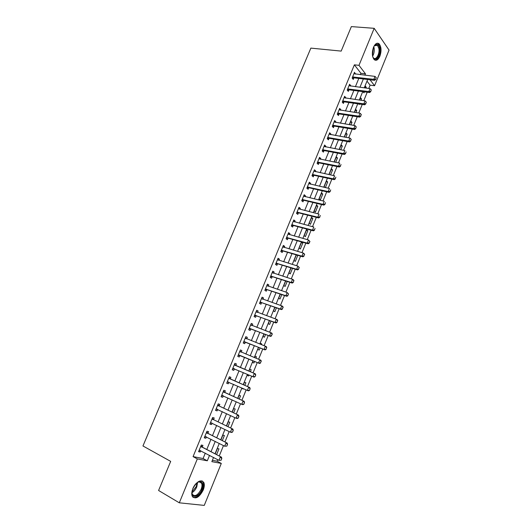 <?xml version="1.0" encoding="UTF-8"?>
<svg xmlns="http://www.w3.org/2000/svg" width="532" height="532" viewBox="0 0 532 532"><rect width="100%" height="100%" fill="white"/><g stroke="black" fill="none" stroke-linecap="round" stroke-linejoin="round"><path stroke-width="0.8" d="M192.857 488.689C196.94 481.227 200.591 479.146 203.796 482.438C204.627 484.399 204.441 486.94 203.231 490.065C199.181 497.546 195.523 499.621 192.252 496.289C191.44 494.334 191.64 491.801 192.857 488.689M373.511 47.262C375.246 43.538 377.122 42.407 379.136 43.857C381.377 46.796 381.624 50.919 379.881 56.232C378.146 59.99 376.257 61.114 374.202 59.617C372.001 56.691 371.768 52.575 373.511 47.262M212.388 460.313L217.123 461.217L221.299 463.425L204.261 505.4L179.304 502.813L158.589 490.484L170.679 461.384L142.955 445.962L310.861 48.113L341.178 51.099L351.359 26.6L374.182 28.322L389.045 50.081L374.575 85.725L370.039 79.793M368.756 88.445L370.092 85.16L374.575 85.725M217.123 461.217L217.734 459.701M219.244 455.997L223.473 445.597M224.95 441.959L229.179 431.572M230.629 428.001L234.851 417.62M236.281 414.109L240.497 403.741M241.9 400.297L246.117 389.936M247.493 386.551L251.703 376.204M253.052 372.885L257.262 362.545M258.585 359.273L262.768 348.999M264.111 345.7L268.248 335.526M269.604 332.201L273.701 322.119M275.064 318.768L279.127 308.786M280.497 305.408L284.52 295.519M285.903 292.121L289.893 282.319M291.283 278.894L295.233 269.192M296.637 265.741L300.547 256.131M301.963 252.653L305.834 243.137M307.257 239.633L311.094 230.203M312.523 226.679L316.327 217.342M317.77 213.791L321.528 204.547M322.984 200.97L326.708 191.813M328.171 188.215L331.862 179.144M333.338 175.52L336.989 166.536M338.472 162.892L342.096 153.994M343.586 150.33L347.17 141.519M348.673 137.828L352.217 129.103M353.727 125.392L357.245 116.747M358.768 113.01L362.245 104.452M363.775 100.701L367.22 92.222M370.092 85.16L366.994 81.15M365.936 88.079L366.255 87.288L365.218 85.965L364.433 87.886M363.024 91.664L363.981 92.867L364.4 91.85M360.955 100.302L361.514 98.925L360.463 97.629L359.459 100.089M358.748 103.946L359.233 104.531L359.426 104.046M355.948 112.585L356.753 110.623L355.682 109.359L354.458 112.358M350.921 124.927L351.965 122.373L350.874 121.136L349.431 124.688M345.867 137.336L347.15 134.177L346.053 132.973L344.377 137.076M340.786 149.805L342.322 146.041L341.198 144.87L339.303 149.525M335.685 162.333L337.461 157.964L336.33 156.82L334.202 162.041M330.552 174.928L332.586 169.941L331.429 168.83L329.075 174.616M325.398 187.59L327.679 181.977L326.508 180.9L324.141 186.712L325.012 187.503M321.567 193.023L319.187 198.868L320.377 199.899L322.751 194.074L321.567 193.023M316.6 205.212L314.206 211.078L315.416 212.075L317.803 206.223L316.6 205.212M311.606 217.455L309.205 223.354L310.429 224.318L312.829 218.433L311.606 217.455M306.592 229.758L304.178 235.683L305.421 236.62L307.829 230.708L306.592 229.758M301.551 242.12L299.124 248.078L300.387 248.976L302.808 243.038L301.551 242.12M296.344 254.888L294.043 260.534L295.327 261.398L297.76 255.427L297.454 255.22M291.044 267.895L288.942 273.049L290.239 273.88L292.494 268.347M285.711 280.969L283.815 285.624L285.132 286.422L287.16 281.441M280.351 294.11L278.662 298.266L279.998 299.024L281.8 294.602M274.964 307.323L273.481 310.967L274.838 311.692L276.407 307.829M269.551 320.597L268.274 323.729L269.651 324.42L270.994 321.128M266.898 331.183L265.461 330.638M264.111 333.943L263.047 336.557L264.437 337.215L265.548 334.495M261.412 344.643L261.717 343.891L260.314 343.253L259.982 344.078M258.645 347.363L257.787 349.451L259.204 350.069L260.075 347.928M255.899 358.176L256.464 356.779L255.047 356.181L254.469 357.59M253.146 360.849L252.507 362.405L253.937 362.99L254.569 361.434M250.373 371.748L251.19 369.733L249.747 369.168L248.949 371.143M247.599 374.448L247.2 375.432L248.643 375.978L249.023 375.053M244.82 385.381L245.884 382.754L244.427 382.229L243.397 384.756M242.027 388.121L241.861 388.52L243.443 388.752M239.234 399.08L240.557 395.841L239.074 395.349L237.817 398.435M233.621 412.859L235.197 408.988L233.701 408.536L232.211 412.187M227.982 426.704L229.811 422.209L228.295 421.796L226.572 426.012M222.31 440.622L224.404 435.489L222.861 435.116L220.906 439.917M216.61 454.621L218.965 448.842L217.402 448.509L215.207 453.889M360.33 74.673L360.902 73.276L354.372 64.831L193.069 456.622L203.084 458.531L205.292 453.131M206.788 449.48L210.991 439.226M212.461 435.642L216.657 425.394M218.1 421.869L222.296 411.635M223.713 408.177L227.902 397.943M229.292 394.551L233.482 384.33M234.845 380.992L239.028 370.784M240.371 367.506L244.554 357.304M245.87 354.079L250.027 343.945M251.357 340.693L255.473 330.651M256.816 327.373L260.886 317.424M262.243 314.119L266.279 304.264M267.643 300.932L271.639 291.177M273.016 287.819L276.979 278.15M278.362 274.771L282.286 265.189M283.682 261.784L287.566 252.301M288.976 248.87L292.819 239.473M294.236 236.015L298.053 226.712M299.476 223.227L303.253 214.01M304.69 210.506L308.427 201.375M309.87 197.844L313.581 188.807M315.03 185.249L318.701 176.298M320.164 172.72L323.802 163.849M325.278 160.252L328.876 151.46M330.359 147.843L333.923 139.138M335.413 135.494L338.944 126.875M340.447 123.211L343.945 114.673M345.454 110.989L348.919 102.536M350.435 98.826L353.866 90.453M355.396 86.723L358.794 78.43M355.442 74.101L354.498 72.305L352.144 78.051L353.248 79.434L353.893 77.865M350.515 86.091L350.694 85.652L349.577 84.282L347.21 90.048L348.334 91.404L348.979 89.835M345.567 98.141L345.767 97.649L344.636 96.312L342.249 102.111L343.393 103.434L344.038 101.865M340.593 110.25L340.812 109.712L339.662 108.402L337.268 114.227L338.432 115.517L339.07 113.954M335.599 122.42L335.838 121.828L334.668 120.551L332.267 126.41L333.438 127.667L334.156 125.918M330.572 134.643L330.838 134.004L329.654 132.761L327.233 138.646L328.43 139.869L329.142 138.134M325.524 146.932L325.81 146.247L324.606 145.037L322.179 150.948L323.389 152.139L324.101 150.41M320.457 159.287L320.756 158.543L319.539 157.366L317.099 163.304L318.329 164.468L319.034 162.745M315.356 171.696L315.682 170.898L314.445 169.761L311.991 175.726L313.235 176.857L313.94 175.141M310.236 184.172L310.582 183.321L309.325 182.21L306.858 188.215L308.128 189.306L308.826 187.597M305.082 196.707L305.454 195.803L304.178 194.732L301.704 200.757L302.987 201.821L303.686 200.118M299.908 209.309L300.301 208.351L299.011 207.307L296.517 213.372L297.82 214.396L298.519 212.7M294.708 221.97L295.127 220.96L293.81 219.955L291.31 226.04L292.633 227.031L293.325 225.349M289.481 234.692L289.92 233.628L288.59 232.657L286.076 238.782L287.413 239.733L288.058 238.17L286.276 238.296M284.228 247.486L284.693 246.363L283.343 245.432L280.81 251.583L282.173 252.501L282.811 250.938M278.954 260.341L279.433 259.164L278.063 258.266L275.523 264.451L276.899 265.328L277.544 263.766M273.648 273.262L274.153 272.032L272.763 271.167L270.209 277.378L271.606 278.229L272.251 276.66M268.314 286.249L268.84 284.959L267.436 284.135L264.863 290.379L266.279 291.19L266.924 289.621M262.948 299.303L263.506 297.953L262.077 297.162L259.496 303.44L260.933 304.218L261.578 302.648M257.561 312.424L258.14 311.014L256.69 310.262L254.097 316.573L255.553 317.311L256.198 315.742M252.148 325.611L252.747 324.141L251.284 323.429L248.67 329.774L250.146 330.472L250.791 328.902M246.702 338.864L247.327 337.341L245.844 336.663L243.217 343.04L244.713 343.699L245.358 342.136M241.229 352.184L241.88 350.601L240.371 349.963L237.738 356.373L239.254 356.992L239.899 355.429M235.756 365.511L236.407 363.935L234.878 363.336L232.231 369.78L233.767 370.358L234.406 368.802M230.25 378.93L230.901 377.334L229.352 376.776L226.692 383.253L228.248 383.791L228.873 382.282M224.71 392.417L225.368 390.807L223.799 390.282L221.126 396.792L222.702 397.298L223.307 395.828M219.144 405.969L219.809 404.347L218.22 403.868L215.527 410.411L217.129 410.87L217.714 409.447M213.545 419.602L214.216 417.959L212.607 417.514L209.901 424.097L211.523 424.516L212.088 423.139M207.919 433.301L208.597 431.638L206.968 431.239L204.248 437.849L205.891 438.228L206.436 436.905M202.26 447.066L202.951 445.39L201.296 445.031L198.562 451.681L200.232 452.02L200.757 450.737M179.304 502.813L197.332 458.917L207.314 460.792L209.528 455.372M193.069 456.622L197.332 458.917M354.372 64.831L358.98 65.336L374.182 28.322M364.886 75.212L365.464 73.808L358.98 65.336M211.024 451.701L215.241 441.394M216.71 437.789L220.92 427.495M222.363 423.957L226.566 413.67M227.989 410.192L232.191 399.918M233.581 396.506L237.777 386.239M239.147 382.887L243.343 372.626M244.687 369.334L248.876 359.087M250.2 355.848L254.363 345.66M255.699 342.395L259.822 332.307M261.165 329.015L265.249 319.02M266.605 315.702L270.648 305.8M272.018 302.455L276.028 292.653M277.405 289.282L281.375 279.573M282.758 276.175L286.695 266.552M288.091 263.134L291.982 253.604M293.391 250.153L297.248 240.717M298.671 237.245L302.489 227.902M303.918 224.404L307.702 215.147M309.139 211.623L312.889 202.453M314.339 198.908L318.05 189.831M319.506 186.26L323.183 177.262M324.646 173.671L328.291 164.767M329.767 161.149L333.371 152.325M334.861 148.687L338.432 139.949M339.928 136.292L343.466 127.633M344.969 123.956L348.473 115.378M349.983 111.68L353.454 103.188M354.977 99.464L358.415 91.052M359.945 87.308L363.349 78.982M213.538 457.487L211.842 461.65L221.299 463.425M367.665 79.501L364.254 87.866M362.718 91.624L359.28 100.069M357.75 103.806L354.279 112.332M352.763 116.049L349.251 124.654M347.742 128.352L344.197 137.043M342.701 140.714L339.123 149.492M337.634 153.143L334.023 162.001M332.547 165.632L328.896 174.576M327.426 178.18L323.742 187.217M322.279 190.795L318.562 199.919M317.112 203.477L313.355 212.687M311.918 216.218L308.128 225.515M306.691 229.026L302.868 238.416M301.445 241.9L297.581 251.377M296.171 254.841L292.268 264.404M290.864 267.842L286.928 277.505M285.538 280.916L281.561 290.665M280.178 294.056L276.161 303.898M274.791 307.263L270.741 317.205M269.378 320.537L265.288 330.572M263.938 333.877L259.809 344.011M258.472 347.296L254.296 357.524M252.973 360.776L248.777 371.07M247.427 374.375L243.224 384.676M241.854 388.047L237.651 398.355M236.248 401.786L232.038 412.107M230.615 415.598L226.406 425.933M224.956 429.49L220.74 439.831M219.264 443.449L215.041 453.803M360.902 73.276L365.464 73.808M203.084 458.531L207.314 460.792M353.999 73.522L355.602 73.709M364.759 87.095L366.255 87.288M241.914 388.4L243.33 389.025M247.227 375.366L248.643 375.978M252.507 362.398L253.937 362.99M255.041 356.201L256.464 356.779M260.288 343.333L261.717 343.891M265.508 330.525L266.944 331.064M296.297 255.001L297.76 255.427M301.345 242.625L302.808 243.038M306.365 230.309L307.829 230.708M311.36 218.06L312.829 218.433M316.334 205.864L317.803 206.223M321.281 193.728L322.751 194.074M326.202 181.651L327.679 181.977M331.103 169.635L332.586 169.941M335.978 157.672L337.461 157.964M340.832 145.768L342.322 146.041M345.667 133.924L347.15 134.177M350.468 122.134L351.965 122.373M355.256 110.397L356.753 110.623M360.018 98.719L361.514 98.925M349.098 85.446L350.694 85.652M344.177 97.429L345.767 97.649M339.223 109.466L340.812 109.712M334.256 121.569L335.838 121.828M329.255 133.732L330.838 134.004M324.234 145.948L325.81 146.247M319.187 158.23L320.756 158.543M314.113 170.566L315.682 170.898M309.012 182.968L310.582 183.321M303.892 195.437L305.454 195.803M298.745 207.959L300.301 208.351M293.571 220.547L295.127 220.96M288.371 233.202L289.92 233.628M283.144 245.917L284.693 246.363M277.89 258.692L279.433 259.164M272.61 271.539L274.153 272.032M267.303 284.447L268.84 284.959M261.97 297.421L263.506 297.953M256.61 310.462L258.14 311.014M251.224 323.569L252.747 324.141M245.804 336.743L247.327 337.341M240.364 349.989L241.88 350.601M237.744 356.367L239.254 356.992M232.258 369.707L233.767 370.358M226.745 383.12L228.248 383.791M221.206 396.606L222.702 397.298M215.633 410.152L217.129 410.87M210.034 423.778L211.523 424.516M204.408 437.47L205.891 438.228M198.749 451.236L200.232 452.02M375.678 79.168L376.27 77.705L375.678 79.168L373.83 79.328L374.594 80.345L354.139 77.865L352.244 78.171M353.913 73.735L375.013 76.402L373.83 79.328L352.59 76.96M376.27 77.705L375.013 76.402M374.594 80.345L375.805 79.341M370.711 91.391L371.309 89.921L370.711 91.391L368.862 91.551L369.64 92.541L349.225 89.835L347.283 90.134M348.992 85.705L370.053 88.611L368.862 91.551L347.662 88.95M371.309 89.921L370.053 88.611M369.64 92.541L370.844 91.557M365.723 103.674L366.322 102.197L365.723 103.674L363.868 103.833L364.659 104.797L344.284 101.865L342.295 102.157M344.051 97.735L365.065 100.88L363.868 103.833L342.708 100.994M366.322 102.197L365.065 100.88M364.659 104.797L365.856 103.833M360.709 116.016L361.314 114.533L360.709 116.016L358.847 116.175L359.652 117.12L339.316 113.954L337.281 114.24M339.077 109.825L360.058 113.21L358.847 116.175L337.734 113.097M361.314 114.533L360.058 113.21M359.652 117.12L360.842 116.175M355.675 128.425L356.28 126.935L355.675 128.425L353.807 128.584L354.625 129.502L334.329 126.104L332.281 126.377M334.089 121.974L355.017 125.599L353.807 128.584L332.733 125.266M356.28 126.935L355.017 125.599M354.625 129.502L355.808 128.578M373.836 46.523L375.107 44.961C377.288 43.538 378.777 44.621 379.582 48.213C381.032 55.614 374.528 63.328 372.619 56.359M372.925 57.17L373.524 57.948C376.064 60.675 379.914 53.772 378.864 48.425L377.474 45.333L374.335 45.785M375.093 60.189C378.804 58.806 380.48 54.643 380.114 47.694L378.392 43.843L377.208 43.218M192.89 488.396C194.812 484.246 197.166 481.945 199.939 481.493C202.885 481.952 203.53 484.645 201.874 489.593C198.842 497.699 190.296 498.956 192.138 490.843M191.946 492.632L192.325 494.288C194.945 496.954 197.877 495.292 201.123 489.307C202.094 486.813 202.246 484.778 201.581 483.209L199.327 481.812L197.558 482.358M194.905 485.004L192.764 488.915M192.996 497.353C196.488 498.092 199.666 495.538 202.526 489.679C203.729 486.574 203.916 484.053 203.084 482.105L202.007 480.822M350.608 140.894L351.22 139.397L350.608 140.894L348.739 141.053L349.564 141.944L329.281 138.307L327.266 138.566M329.069 134.184L349.956 138.054L348.739 141.053L327.705 137.489M351.22 139.397L349.956 138.054M349.564 141.944L350.748 141.047M345.521 153.429L346.132 151.919L345.521 153.429L343.645 153.582L344.483 154.453L324.274 150.583L322.232 150.815M324.021 146.453L344.869 150.569L343.645 153.582L322.658 149.778M344.483 154.453L345.66 153.568M340.4 166.024L341.019 164.508L340.4 166.024L338.525 166.177L339.376 167.021L319.213 162.912L317.172 163.125M318.954 158.782L339.755 163.151L338.525 166.177L317.584 162.127M339.376 167.021L340.547 166.164M335.26 178.679L335.878 177.156L335.26 178.679L333.378 178.838L334.242 179.656L314.126 175.307L312.085 175.5M313.86 171.178L334.615 175.793L333.378 178.838L312.483 174.536M334.242 179.656L335.406 178.819M330.093 191.4L330.718 189.871L330.093 191.4L328.204 191.56L329.089 192.358L309.012 187.756L306.971 187.936M308.746 183.626L329.448 188.501L328.204 191.56L307.356 187.005M329.089 192.358L330.239 191.533M324.899 204.195L325.524 202.652L324.899 204.195L323.004 204.348L323.902 205.119L303.872 200.271L301.837 200.431M303.599 196.148L324.254 201.276L323.004 204.348L302.203 199.533M323.902 205.119L325.052 204.321M319.679 217.043L320.311 215.5L319.679 217.043L317.784 217.202L318.688 217.947L298.705 212.853L296.676 212.993M298.425 208.724L319.04 214.11L317.784 217.202L297.029 212.135M318.688 217.947L319.832 217.169M314.432 229.964L315.064 228.414L314.432 229.964L312.53 230.123L313.454 230.841L293.518 225.495L291.489 225.615M293.232 221.365L313.794 227.011L312.53 230.123L291.822 224.79M313.454 230.841L314.585 230.083M287.333 237.505L288.297 238.196L308.188 243.796L307.25 243.104L286.595 237.511M288.297 238.196L287.074 237.478M309.79 241.388L309.159 242.951L309.95 241.508L308.52 239.985L309.95 241.508M288.012 234.073L308.52 239.985L307.25 243.104L309.159 242.951M288.018 234.047L288.504 234.413M308.188 243.796L309.311 243.064M303.858 256.005L304.497 254.436L303.858 256.005L301.943 256.158L302.894 256.823L283.057 250.964L281.036 251.044M282.758 246.841L303.22 253.019L301.943 256.158L281.342 250.299M281.794 250.273L282.765 250.938L281.794 250.273M304.497 254.436L303.22 253.019L304.171 253.691L304.65 254.549M282.785 246.775L283.376 247.234M302.894 256.823L304.018 256.118M298.525 269.125L299.17 267.549L298.525 269.125L296.61 269.278L297.574 269.917L277.784 263.799L275.769 263.859M277.485 259.676L297.893 266.126L296.61 269.278L276.055 263.154M299.17 267.549L297.893 266.126L299.33 267.656M277.531 259.569L278.216 260.115M297.574 269.917L298.691 269.232M293.172 282.312L293.817 280.723L293.172 282.312L291.25 282.465L292.228 283.077L272.49 276.7L270.475 276.74M272.185 272.577L292.54 279.293L291.25 282.465L270.748 276.068M293.817 280.723L292.54 279.293L293.518 279.912L293.977 280.829M272.244 272.424L273.022 273.062M292.228 283.077L293.332 282.412M287.785 295.573L288.437 293.977L287.785 295.573L285.864 295.726L286.854 296.304L267.164 289.661L265.149 289.681M266.851 285.538L287.154 292.534L285.864 295.726L265.408 289.056M288.437 293.977L287.154 292.534L288.603 294.07M266.931 285.345L267.802 286.076M286.854 296.304L287.952 295.666M282.372 308.893L283.024 307.29L282.372 308.893L280.444 309.045L281.455 309.604L261.81 302.695L259.802 302.688M261.498 298.572L281.747 305.847L280.444 309.045L260.048 302.103M283.024 307.29L281.747 305.847L282.751 306.405L283.197 307.383M261.598 298.332L262.555 299.164M281.455 309.604L282.545 308.986M276.933 322.292L277.591 320.676L276.933 322.292L274.997 322.445L276.022 322.971L256.437 315.789L254.429 315.769M256.111 311.672L276.308 319.22L274.997 322.445L254.655 315.217M277.591 320.676L276.308 319.22L277.325 319.759L277.757 320.769M256.231 311.386L257.282 312.317M276.022 322.971L277.106 322.379M271.466 335.759L272.125 334.136L271.466 335.759L269.525 335.911L270.562 336.404L251.031 328.956L249.029 328.909M250.705 324.833L270.841 332.673L269.525 335.911L249.235 328.404M272.125 334.136L270.841 332.673L271.879 333.178L272.298 334.222M250.838 324.507L251.982 325.544M270.562 336.404L271.639 335.838M265.967 349.291L266.632 347.662L265.967 349.291L264.025 349.444L265.076 349.916L245.598 342.189L243.596 342.123M245.265 338.066L265.348 346.186L264.025 349.444L243.789 341.65M266.632 347.662L265.348 346.186L266.392 346.664L266.805 347.742M245.418 337.694L246.648 338.844M265.076 349.916L266.146 349.371M260.441 362.897L261.106 361.261L260.441 362.897L258.492 363.05L259.563 363.489L240.132 355.482L238.143 355.396M239.799 351.366L259.822 359.778L258.492 363.05L238.316 354.97M261.106 361.261L259.822 359.778L260.886 360.224L261.285 361.334M239.965 350.954L241.202 352.131L240.118 351.672M259.563 363.489L260.62 362.97M234.379 368.796L232.657 368.743M255.067 376.649L255.732 375L255.067 376.649L254.017 377.141L232.81 368.357M234.299 364.739L255.347 373.856L255.732 375M234.492 364.274L235.962 365.637L255.347 373.856M254.888 376.576L252.933 376.729L254.269 373.437L255.553 374.934M228.733 382.222L227.137 382.162M249.481 390.395L250.153 388.739L249.481 390.395L248.437 390.86L227.284 381.816M228.78 378.172L249.781 387.562L250.153 388.739M228.986 377.667L230.456 379.063L249.781 387.562M249.302 390.328L247.34 390.481L248.683 387.176L249.974 388.673M223.061 395.715L221.598 395.642M243.875 404.214L244.547 402.551L243.875 404.214L242.838 404.653L241.721 404.307L221.718 395.343M223.227 391.685L244.181 401.341L244.547 402.551M223.453 391.126L224.916 392.549L244.181 401.341M243.689 404.154L241.721 404.307L243.071 400.982L244.361 402.491M217.355 409.281L216.025 409.201M238.23 418.105L238.908 416.436L238.23 418.105L237.206 418.524L236.075 418.199L216.132 408.942M217.641 405.264L238.555 415.186L238.908 416.436M217.894 404.659L219.344 406.109L238.555 415.186M238.043 418.052L236.075 418.199L237.432 414.86L238.722 416.376M211.623 422.913L210.426 422.827M232.557 432.07L233.242 430.388L232.557 432.07L231.54 432.463L230.396 432.17L210.512 422.608M212.035 418.91L232.903 429.111L233.242 430.388M212.301 418.265L213.744 419.741L232.903 429.111M232.371 432.024L230.396 432.17L231.759 428.812L233.049 430.341M205.864 436.612L204.793 436.519M226.858 446.109L227.543 444.426L226.858 446.109L224.684 446.215L204.867 436.353M206.396 432.636L227.217 443.109L227.543 444.426M206.682 431.937L208.118 433.447L227.217 443.109M226.665 446.069L224.684 446.215L226.053 442.837L227.35 444.38M200.079 450.378L199.134 450.291M221.126 460.227L221.811 458.531L221.126 460.227L218.945 460.34L199.187 450.165M200.724 446.428L221.498 457.181L221.811 458.531M201.03 445.676L202.466 447.219L221.498 457.181M220.926 460.193L218.945 460.34L220.321 456.941L221.618 458.491M353.048 76.874L353.847 77.871M353.341 76.861L354.139 77.865M348.121 88.864L348.926 89.841M348.413 88.857L349.225 89.835M343.167 100.914L343.991 101.871M343.466 100.907L344.284 101.865M338.192 113.023L339.024 113.961M338.485 113.023L339.316 113.954M333.192 125.193L334.036 126.104M333.484 125.193L334.329 126.104L333.478 125.193M373.783 46.643L374.122 47.986C374.521 51.059 374.016 53.812 372.593 56.232M372.453 55.401L373.437 47.434M197.618 482.325L196.78 486.847C195.583 489.606 193.974 491.561 191.946 492.705M191.972 492.027L196.235 486.594L197.073 482.704M328.164 137.422L329.022 138.313M328.457 137.429L329.315 138.313M323.117 149.711L323.981 150.576M323.409 149.718L324.274 150.583M318.036 162.067L318.921 162.905M318.329 162.074L319.213 162.912M312.936 174.476L313.833 175.294M313.228 174.489L314.126 175.307M307.809 186.951L308.72 187.743M308.101 186.971L309.012 187.756M302.661 199.493L303.579 200.258M302.947 199.507L303.872 200.271M297.481 212.088L298.419 212.833M297.774 212.108L298.705 212.853M292.274 224.75L293.225 225.468M292.567 224.777L293.518 225.495M287.047 237.478L288.012 238.17M282.08 250.299L283.057 250.964M276.507 263.127L277.498 263.766M276.793 263.16L277.784 263.799M271.194 276.048L272.198 276.66M271.486 276.088L272.49 276.7M265.86 289.036L266.878 289.621M266.146 289.076L267.164 289.661M260.494 302.09L261.525 302.648M260.78 302.136L261.81 302.695M255.101 315.21L256.151 315.742M255.387 315.257L256.437 315.789M256.437 311.958L256.81 312.151M249.681 328.397L250.745 328.902M249.967 328.45L251.031 328.956M251.031 325.125L251.57 325.391M244.235 341.657L245.312 342.129M244.52 341.71L245.598 342.189M245.585 338.365L246.575 338.811M238.762 354.977L239.852 355.429M239.041 355.037L240.132 355.482M233.255 368.37L234.359 368.796M234.865 365.211L235.962 365.637M234.619 365.052L235.723 365.477M227.723 381.836L228.368 382.062M229.339 378.658L230.456 379.063M229.099 378.491L230.216 378.897M222.163 395.362L222.595 395.502M223.779 392.177L224.916 392.549M223.54 392.011L224.677 392.383M216.571 408.968L216.903 409.061M218.2 405.77L219.344 406.109M217.96 405.597L219.104 405.936M212.587 419.429L213.744 419.741M212.348 419.249L213.512 419.562M206.941 433.161L208.118 433.447M206.709 432.982L207.886 433.261M201.269 446.966L202.466 447.219M201.036 446.78L202.227 447.033M374.714 45.419L375.107 44.961M375.127 45.12L377.474 45.333M199.128 481.832L201.581 483.209M199.327 481.812L199.939 481.493M328.424 137.422L329.281 138.307M323.343 149.711L324.214 150.576M318.236 162.06L319.12 162.898M313.109 174.476L314.006 175.287M307.955 186.951L308.859 187.736M302.775 199.487L303.692 200.251M297.568 212.088L298.499 212.827M292.334 224.75L293.285 225.468"/></g></svg>
